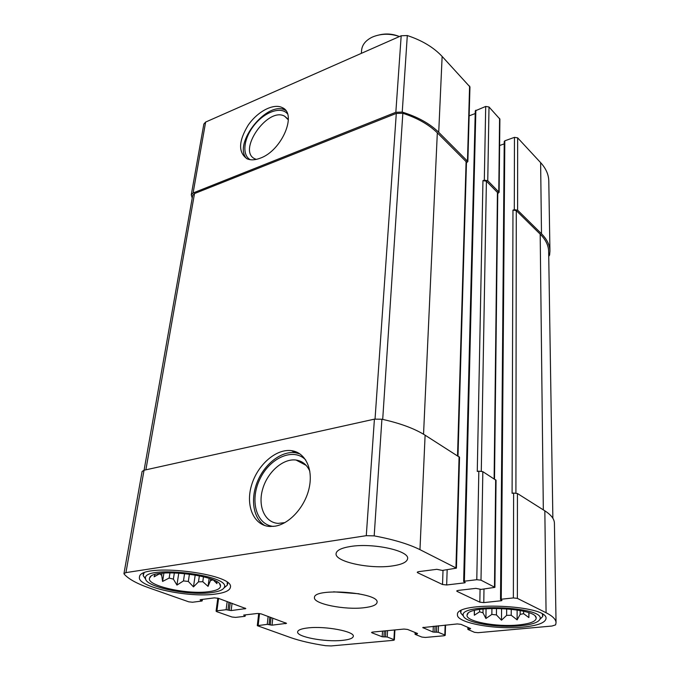 <?xml version="1.0" encoding="UTF-8"?>
<svg xmlns="http://www.w3.org/2000/svg" width="680" height="680" viewBox="0 0 680 680"><rect width="100%" height="100%" fill="white"/><g stroke="black" fill="none" stroke-linecap="round" stroke-linejoin="round"><path stroke-width="1.02" d="M210.681 578.935L210.452 580.635L212.984 579.853M203.49 576.716L202.784 581.706L198.492 581.859L193.477 586.874L188.334 581.451L189.44 574.005M199.376 575.739L198.492 581.859M184.594 573.427L183.472 580.924L188.334 581.451M174.369 572.781L173.383 579.13L169.158 578.051L162.579 581.434L161.704 575.322L162.044 573.215M169.992 572.755L169.158 578.051M159.29 573.588L161.704 575.322M209.219 591.6C216.648 590.563 220.413 588.71 220.507 586.058C222.275 575.322 151.376 567.163 149.6 578.009C145.707 585.675 187.68 594.975 209.219 591.6M210.452 580.635L208.054 586.356L202.784 581.706M216.758 581.765L216.945 583.644L213.494 580.15M159.231 573.946L154.122 576.818L154.981 574.54M183.472 580.924L176.944 585.081L173.383 579.13M523.617 611.269L523.625 613.692L520.174 614.38L517.123 619.854L511.224 615.255L511.241 609.161M520.166 610.512L520.174 614.38M506.66 608.719L506.625 615.366L511.224 615.255M496.493 608.294L496.434 614.924L491.852 614.431L485.911 618.502L482.978 612.79L483.046 608.957M491.921 608.345L491.852 614.431M479.621 609.416L479.579 611.813L482.978 612.79M518.381 624.962C530.281 623.721 536.222 621.384 536.206 617.924C536.214 607.571 466.99 604.707 467.117 614.966C464.95 621.316 496.256 627.274 518.381 624.962M528.972 612.841L528.87 617.567L523.625 613.692M479.579 611.813L474.334 615.221L474.317 610.529M506.625 615.366L501.483 620.194L496.434 614.924M417.197 633.87L417.546 633.479L407.575 629.442L403.997 629.06L372.606 632.077L371.552 632.468L372.028 632.842L382.185 636.769L387.192 636.99L393.924 639.608L394.366 639.957L393.295 640.339L331.202 645.932L325.626 645.702C311.865 643.62 300.237 640.934 290.734 637.644L257.295 625.677L267.257 624.359L272.025 625.167L286.552 623.356L261.103 613.87L257.423 613.479L243.695 615.06L245.182 616.165L244.74 616.343L235.595 617.389L231.974 617.006L216.767 611.668L216.078 611.167L216.92 610.818L226.117 609.713L231.141 610.581L245.811 608.566L218.246 598.281L214.404 597.865L200.515 599.649L200.09 599.837L201.781 601.052L192.533 602.233L188.751 601.825L148.929 587.843C136.731 583.55 128.469 578.969 124.151 574.098L123.956 573.571L125.936 572.611L366.282 535.678L374.187 535.883C393.44 539.469 408.697 544.06 419.968 549.652L456.425 568.149L442.365 570.427L436.798 569.321L418.608 571.659L417.231 572.279L417.75 572.789L442.535 584.519L446.666 584.979L464.567 582.854L465.29 582.548L463.649 581.51L464.381 581.196L476.79 579.708L480.998 580.176L494.904 587.358L481.125 589.39L475.881 588.37L458.108 590.418L456.713 591.005L457.156 591.438L479.842 602.174L483.786 602.608L501.271 600.746L501.993 600.448L500.522 599.531L501.254 599.233L513.366 597.933L517.378 598.375L546.074 612.731C552.653 616.08 555.976 619.42 556.044 622.752L555.611 624.877L551.965 626.034L478.065 632.697L474.487 632.315L468.052 629.519L470.619 628.558L460.946 624.333L457.274 623.934L422.764 627.581L433.083 632.043L438.269 632.273L444.822 635.001L445.221 635.341L444.031 635.766L425.382 637.44L421.889 637.075L415.25 634.398L417.197 633.87L417.214 633.352M123.956 573.571L142.103 471.469L144.041 470.237L374.416 419.144L381.905 419.228C400.087 423.224 414.486 428.545 425.111 435.192L459.544 457.266L456.425 568.149M275.085 526.184C289.944 523.821 305.447 506.285 309.281 487.424C313.25 468.537 305.056 452.404 291.567 450.67C276.225 448.443 257.499 464.788 251.541 485.265C245.327 505.708 253.691 525.716 269.951 526.49L275.085 526.184M476.79 579.708L478.831 471.163L482.834 471.656L496.052 480.275L494.904 587.358M513.366 597.933L513.621 493.06L517.438 493.519L544.841 510.833C551.131 514.879 554.319 518.993 554.413 523.175L556.044 622.752M192.21 198.118L191.267 194.82L193.094 192.975L205.641 122.06L401.183 35.776L407.303 35.538C422 40.383 433.611 47.353 442.136 56.44L469.956 86.912L467.857 161.517L466.454 162.843M191.267 194.82L203.856 124.015L205.641 122.06M260.482 158.083C281.894 150.493 297.466 113.705 282.268 107.627C273.547 103.037 257.507 111.494 248.141 125.239C238.45 141.279 238.102 152.464 247.103 158.814C250.775 160.378 255.238 160.14 260.482 158.083M467.857 161.517L438.719 132.294C429.786 123.573 417.622 116.841 402.237 112.098L395.837 112.285L193.094 192.975M469.14 115.855L475.21 113.543M463.649 581.51L475.277 110.84L485.698 106.445L489.005 106.972L499.894 119.119L499.112 192.312L497.76 193.57M499.112 192.312L487.756 180.71L484.313 180.191L482.953 180.65L486.404 181.169L497.769 192.763L494.513 479.035M478.831 471.163L477.267 471.444L482.953 180.65M499.613 145.52L504.212 143.88M504.381 141.788L504.815 140.811L514.462 137.351L517.65 137.853L540.625 162.631C545.938 168.453 548.658 174.573 548.785 180.999L549.942 251.15L549.61 255.051L548.735 256.385M549.942 251.15C549.814 245.098 547 239.3 541.492 233.758L517.608 210.179L514.292 209.686L512.966 210.112L516.281 210.605L540.183 234.158C545.717 239.7 548.539 245.505 548.658 251.575L552.865 518.254M513.621 493.06L512.091 493.306L512.966 210.112M308.142 627.895C325.329 625.846 354.824 631.465 353.302 636.336C352.903 638.341 349.205 639.693 342.193 640.39C325.082 642.243 296.361 636.854 297.636 631.865C297.976 629.969 301.478 628.643 308.142 627.895M350.506 546.482C372.819 542.716 409.504 550.723 407.609 558.645C407.048 562.13 401.905 564.57 392.181 565.964C369.979 569.33 334.509 561.697 336.09 553.562C336.583 550.315 341.385 547.952 350.506 546.482M522.979 627.104C537.625 625.634 545.309 622.787 546.023 618.571C548.454 604.817 454.784 600.967 457.462 614.771C456.331 622.803 495.363 629.943 522.979 627.104M215.798 594.014C224.842 592.781 229.704 590.58 230.375 587.427C235.391 573.376 139.281 562.266 139.476 577.108C136.595 586.959 188.879 598.145 215.798 594.014M364.14 607.716C372.291 606.738 376.601 604.962 377.069 602.369C379.567 592.458 313.523 587.375 314.475 597.55C313.063 603.832 344.811 610.181 364.14 607.716M144.075 470.228L192.695 195.406L194.514 193.562L396.296 113.407L402.841 113.279C417.325 118.006 428.817 124.517 437.325 132.821L466.48 162.001L457.997 455.965M288.363 119.884L284.631 116.212C267.673 106.335 236.521 151.589 255.272 158.984L256.326 159.383M287.436 113.772C281.027 106.139 264.911 111.809 254.422 124.924C243.78 137.921 241.536 154.895 250.214 159.69M285.659 110.457L285.37 110.296C267.707 99.645 232.314 143.88 246.644 158.593M309.833 471.265C306.944 464.746 302.353 461.006 296.055 460.046C283.203 458.235 267.589 471.877 262.701 488.962C257.593 506.013 264.656 522.623 278.154 523.379L284.877 522.631M305.745 460.003C293.837 447.406 270.427 457.317 260.185 478.508C249.5 499.486 255.816 524.731 273.351 526.413M299.965 453.917L295.4 452.719C281.732 450.772 265.149 463.352 257.695 480.989C250.138 498.576 253.045 518.56 264.885 525.581M298.894 453.228L298.231 453.322L298.894 453.228M333.591 591.821L359.057 593.784M211.811 592.552C218.773 591.6 222.878 589.968 224.136 587.648C232.688 574.94 141.406 564.425 145.554 578.731C145.851 587.163 189.38 595.994 211.811 592.552M223.966 587.962L227.299 585.183L227.213 582.479M144.066 572.994L143.174 575.611L145.631 579.079M520.192 625.804C531.837 624.648 538.433 622.429 539.971 619.157C545.963 606.5 457.274 602.828 463.394 615.867C464.618 622.582 497.216 628.167 520.192 625.804M539.894 619.361L542.725 616.513L542.36 614.134M461.125 610.691L460.734 613.012L463.462 616.08M528.853 612.799L528.87 617.567M474.427 610.504L474.334 615.221M486.055 608.668L485.911 618.502M501.577 608.413L501.483 620.194M517.131 609.968L517.123 619.854M163.922 573.036L162.579 581.434M178.797 572.968L176.944 585.081M195.219 574.914L193.477 586.874M209.159 578.399L208.054 586.356M398.684 36.27C392.513 33.864 386.189 33.38 379.721 34.816M399.44 36.541C390.056 33.337 381.098 33.49 372.572 36.992L371.416 37.544C365.491 40.698 362.236 44.855 361.632 50.023L361.326 53.363M393.924 639.608L394.451 629.977M258.171 625.337L259.522 613.521M216.92 610.818L218.577 598.4M125.936 572.611L144.041 470.237M366.282 535.678L374.416 419.144M374.187 535.883L381.905 419.228M419.968 549.652L425.111 435.192M455.948 567.647L459.094 456.662M480.998 580.176L482.834 471.656M494.496 586.933L495.66 479.757M517.378 598.375L517.438 493.519M546.074 612.731L544.841 510.833M444.822 635.001L445.145 625.107M415.607 634.015L415.667 632.723M372.028 632.842L372.07 632.162M382.185 636.769L382.517 631.125M383.92 636.947L384.276 630.955M385.45 636.812L385.798 630.81M387.192 636.99L387.558 630.64M267.257 624.359L268.132 616.428M269.034 624.546L269.85 617.058M270.249 624.979L271.065 617.5M272.025 625.167L272.791 618.129M285.625 623.721L285.719 622.829M244.859 615.935L244.987 614.907M226.117 609.713L227.179 601.528M227.97 609.909L228.964 602.183M229.287 610.385L230.282 602.659M231.141 610.581L232.067 603.304M244.919 608.94L245.029 608.022M200.456 600.108L200.523 599.649M201.841 600.601L202.002 599.462M395.837 112.285L401.183 35.776M402.237 112.098L407.303 35.538M438.719 132.294L442.136 56.44M467.483 160.692L469.591 86.046M417.75 572.789L417.792 571.837M442.535 584.519L443.02 570.341M446.666 584.979L447.16 569.814M464.567 582.854L464.585 582.08M464.381 581.196L475.864 110.194M484.313 180.191L485.698 106.445M487.756 180.71L489.005 106.972M498.78 191.599L499.579 118.371M457.156 591.438L457.173 590.614M479.842 602.174L480.063 589.39M483.786 602.608L483.99 589.058M501.271 600.746L501.271 599.998M501.254 599.233L504.815 140.811M514.292 209.686L514.462 137.351M517.608 210.179L517.65 137.853M541.492 233.758L540.625 162.631M468.486 629.119L468.52 627.64M470.177 628.957L470.186 628.371M423.19 627.946L423.215 627.266M433.083 632.043L433.304 626.237M434.86 632.23L435.089 626.067M436.483 632.077L436.713 625.914M438.269 632.273L438.498 625.744M515.908 493.042L516.281 210.605M543.328 509.873L540.183 234.158M481.279 471.155L486.404 181.169M494.122 478.788L497.437 192.041M145.877 469.829L194.514 193.562M375.046 419.016L396.296 113.407M382.704 419.399L402.841 113.279M423.546 434.231L437.325 132.821M457.538 455.677L466.106 161.177M150.9 576.402L149.6 578.009M219.733 584.231L220.507 586.058M468.061 613.428L467.117 614.966M535.27 616.301L536.206 617.924M394.366 639.957L394.91 629.935M257.295 625.677L258.706 613.453M216.078 611.167L217.821 598.145M445.221 635.341L445.553 625.064M415.038 634.219L415.115 632.494M245.182 616.165L245.335 614.873M202.206 600.873L202.41 599.403M500.522 599.531L504.228 141.431M467.857 629.348L467.899 627.368M287.683 118.821L284.631 116.212M285.37 110.296L282.268 107.627M306.144 465.366L296.055 460.046M295.4 452.719L291.567 450.67M224.136 587.648L227.299 585.183M145.554 578.731L143.174 575.611M143.412 573.283L143.174 574.702M227.749 582.896L227.571 584.307M539.971 619.157L542.725 616.513M463.394 615.867L460.734 613.012M460.649 610.946L460.615 612.196M542.836 614.439L542.852 615.689"/></g></svg>
